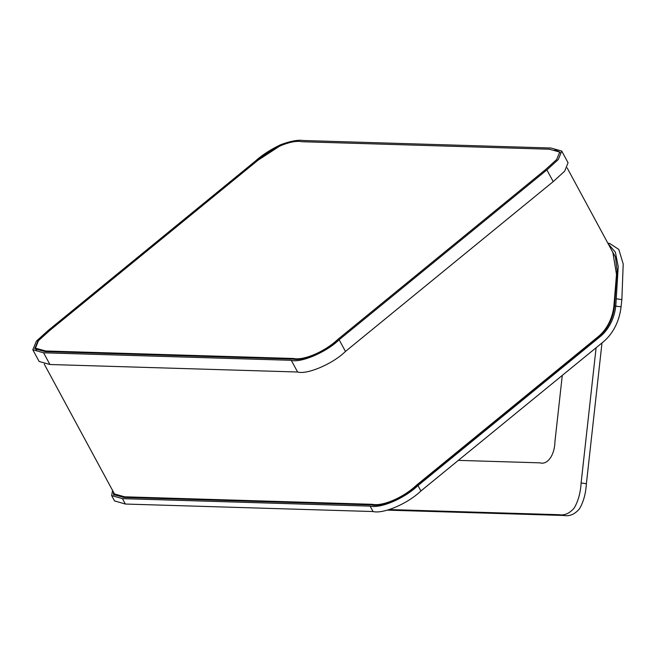 <?xml version="1.0" encoding="UTF-8"?>
<svg xmlns="http://www.w3.org/2000/svg" width="656" height="656" viewBox="0 0 656 656"><rect width="100%" height="100%" fill="white"/><g stroke="black" fill="none" stroke-linecap="round" stroke-linejoin="round"><path stroke-width="0.98" d="M559.707 152.036L549.4 149.224L301.711 141.721C291.436 139.441 270.247 148.551 257.275 160.81L49.528 330.64L38.507 340.644L35.432 348.156L45.74 350.976L293.429 358.479C303.72 360.743 324.868 351.657 337.865 339.382L545.612 169.551L556.649 159.531L559.707 152.036L560.06 152.684M291.272 360.308L43.583 352.797L32.8 349.771L36.351 341.177L47.658 330.911L255.405 161.081C261.908 155.193 270.272 149.757 280.497 144.779C290.444 141.097 298.029 139.679 303.269 140.515L550.958 148.018L561.741 151.069L558.313 159.498L546.874 169.912L339.127 339.742C326.737 352.026 300.85 363.153 291.272 360.308L297.603 372.009L49.913 364.506L39.13 361.472L32.8 349.771M337.881 339.701C325.261 351.829 302.662 361.546 292.756 359.094L45.067 351.583L34.711 348.738L37.991 340.849L48.913 330.944L256.66 161.114L280.489 145.599M561.741 151.069L568.063 162.77L564.644 171.2L553.205 181.614L345.458 351.444C333.059 363.736 307.18 374.855 297.603 372.009M554.746 149.601L559.83 152.102M610.244 247.599L615.459 257.103L617.099 270.485L614.541 305.975A43.427 35.49 -88.3 0 1 598.838 336.667L416.732 485.538C404.391 497.535 381.218 507.473 371.608 504.923L123.918 497.42L113.554 494.567L113.406 492.008M609.678 243.442L618.805 249.436L623.2 263.974L621.863 299.628L621.06 306.811A49.938 40.811 -88.3 0 1 603.003 342.104L420.906 490.975C407.819 503.619 383.26 514.148 373.043 511.541L125.362 504.038L122.434 498.634L370.123 506.137C380.939 508.539 404.26 498.544 417.987 485.571L600.084 336.708A43.427 35.49 91.7 0 0 615.787 306.008L618.214 266.607L615.369 252.166L608.178 243.77M125.362 504.038L114.521 500.913M122.434 498.634L111.651 495.6L112.57 490.458M114.095 493.263L113.988 495.157M458.339 460.373L540.036 462.849C547.563 465.17 554.673 455.002 554.935 441.677L562.282 375.396M601.995 342.932L586.39 483.734C585.783 493.599 583.471 501.971 579.453 508.859C574.779 514.279 569.646 516.493 564.045 515.485L387.458 510.138M564.045 515.485L558.764 514.689L389.533 509.564M558.764 514.689C564.365 515.698 569.506 513.484 574.18 508.056C578.198 501.176 580.511 492.804 581.118 482.939L596.099 347.754M567.145 167.887L612.86 252.445L616.501 274.397L613.909 305.95A43.427 35.49 -88.3 0 1 598.206 336.651L416.109 485.514C403.301 497.609 382.489 506.555 372.346 504.316L124.665 496.813L114.48 493.984M345.458 351.444L339.127 339.742M553.205 181.614L546.874 169.912M49.913 364.506L43.583 352.797M614.524 306.122L613.893 306.106M614.541 305.975L621.06 306.811M621.863 299.628L616.583 298.824M600.084 336.708L598.838 336.667M596.747 337.848L597.37 337.865M420.906 490.975L417.987 485.571M373.043 511.541L370.123 506.137M586.39 483.734L581.118 482.939M36.613 350.345L35.465 348.229M609.678 243.433L607.841 243.163M114.57 500.995L111.651 495.6M114.513 494.042L44.239 364.08"/></g></svg>
